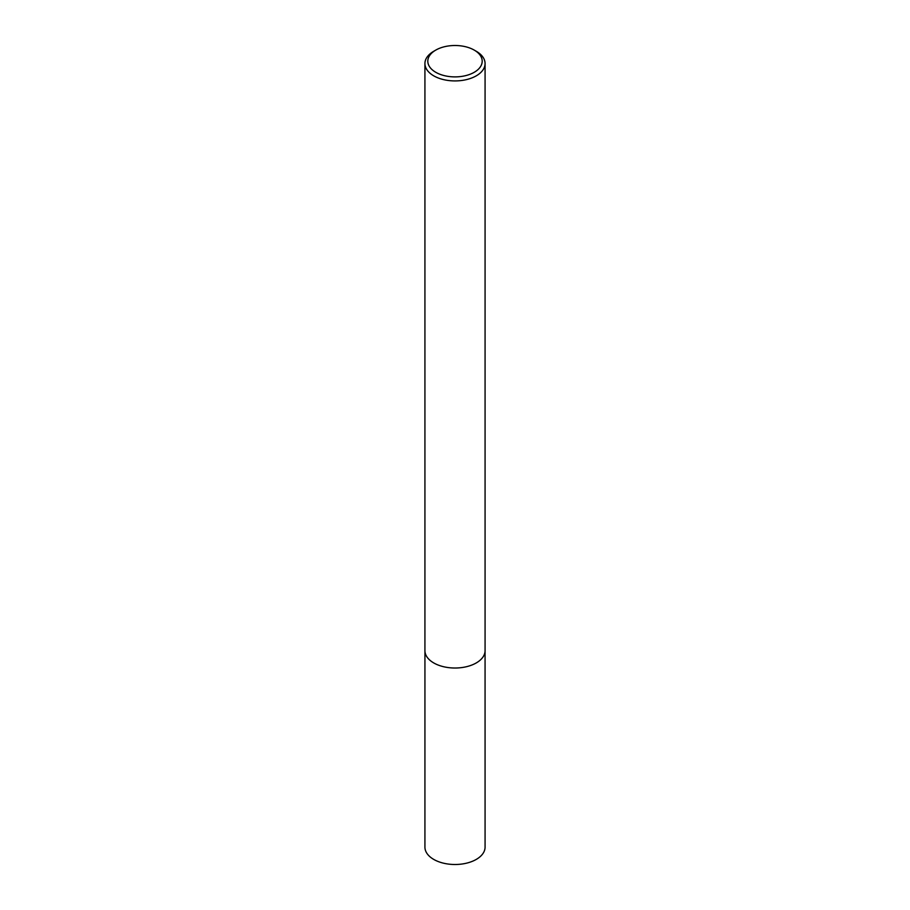 <?xml version="1.0" encoding="UTF-8"?>
<svg xmlns="http://www.w3.org/2000/svg" width="910" height="910" viewBox="0 0 910 910"><rect width="100%" height="100%" fill="white"/><g stroke="black" fill="none" stroke-linecap="round" stroke-linejoin="round"><path stroke-width="1.36" d="M476.271 51.278L474.224 50.095A27.198 15.697 180 0 1 474.224 72.299A27.198 15.697 180 0 1 435.776 72.299A27.198 15.697 180 0 1 435.776 50.095A27.198 15.697 180 0 1 474.224 50.095L476.271 51.278A30.076 17.37 180 0 1 485.075 63.552A30.076 17.37 180 0 1 455 80.922A30.076 17.37 180 0 1 424.924 63.552A30.076 17.37 180 0 1 433.729 51.278L435.776 50.095M485.075 63.552L485.075 650.65A30.076 17.37 180 0 1 455 668.02A30.076 17.37 180 0 1 424.924 650.65L424.924 63.552M485.064 651.298L485.075 847.13A30.076 17.37 180 0 1 455 864.5A30.076 17.37 180 0 1 424.924 847.13L424.936 651.298"/></g></svg>

